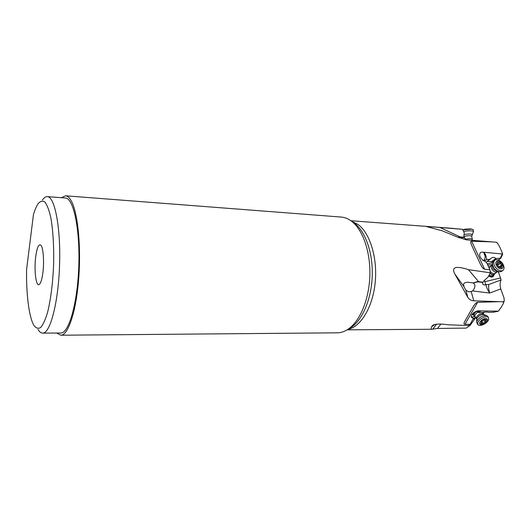 <?xml version="1.0" encoding="UTF-8"?>
<svg xmlns="http://www.w3.org/2000/svg" width="531" height="531" viewBox="0 0 531 531"><rect width="100%" height="100%" fill="white"/><g stroke="black" fill="none" stroke-linecap="round" stroke-linejoin="round"><path stroke-width="0.8" d="M451.277 228.257L462.501 229.319L464.273 232.83L463.868 235.937L464.433 237.669L466.278 239.859M471.641 241.24C470.4 241.054 470.393 242.375 471.614 245.222L479.951 263.276C481.823 267.166 483.363 269.137 484.571 269.197L471.641 241.24L492.078 241.89L466.557 239.879L457.974 237.277L442.17 230.773L425.988 226.425L439.92 227.474L460.111 236.892L458.897 237.696M473.035 319.104L474.946 318.653L470.147 325.324L466.264 328.098L437.491 328.443L440.949 323.976M477.588 302.338C476.433 302.318 474.906 303.871 473.002 306.984L464.598 321.693C463.669 323.485 463.802 324.341 464.997 324.255L477.588 302.338L499.1 301.681L473.778 300.792L471.189 291.526L472.544 290.942L473.632 289.667C475.504 286.328 475.298 284.092 473.008 282.95L478.006 281.855L478.385 281.397L479.022 281.676L478.006 281.855L482.812 282.479L482.719 283.959C483.602 285.014 484.591 285.24 485.686 284.643L484.869 281.695L500.507 277.965L498.244 271.772M492.443 275.861L488.859 275.609M493.598 275.018C492.814 276.93 491.202 277.189 488.759 275.795M493.166 276.624L494.109 274.646M494.275 274.52L493.107 276.664C491.885 277.321 490.412 277.076 488.693 275.928M472.935 314.279L472.318 314.047M472.026 314.418L473.221 314.697M473.347 314.876L471.973 314.491M475.836 317.717L472.955 318.381M474.94 318.64L475.749 317.737M471.9 317.053L474.999 316.496M483.11 313.615L484.126 312.208M504.165 301.163L503.375 303.228C502.943 304.575 501.297 307.217 498.436 311.139L479.785 310.9L480.376 311.358L478.531 312.58L476.486 311.166M479.546 310.821L480.376 311.358M476.938 311.69L476.752 311.246C478.338 311.558 479.274 311.445 479.553 310.9M478.531 312.58L482.314 312.467C485.533 311.962 487.571 311.916 488.427 312.328L493.697 312.155M489.675 292.913C488.712 289.999 488.414 287.205 488.785 284.516L501.098 279.943C499.917 282.266 499.797 285.26 500.733 288.937L504.045 297.997L504.238 301.037L503.468 301.741L503.375 303.228M479.785 310.9L478.159 310.748C475.451 311.544 473.632 312.507 472.69 313.635C471.189 315.434 470.831 316.728 471.608 317.505L472.796 318.003L473.148 318.832L470.081 324.361L464.997 324.255M471.223 316.33L472.796 318.003M65.552 195.793L341.227 217.066C344.878 217.345 348.402 218.799 351.801 221.414L352.538 222.011C363.33 230.952 370.638 252.829 369.841 275.994C369.052 299.152 360.27 320.478 348.894 328.662C345.084 331.404 341.207 332.791 337.271 332.824L60.786 335.214C68.048 335.512 76.092 311.929 78.674 278.981C81.303 246.085 77.692 211.63 71.035 200.492C69.296 197.505 67.464 195.939 65.552 195.793L61.377 197.698M56.751 333.037L60.786 335.214M42.44 200.001C44.053 197.658 45.686 196.536 47.339 196.636L65.386 197.997C73.431 197.963 80.121 228.868 78.8 266.038C77.579 303.214 68.791 333.587 60.773 333.003L42.672 333.136M26.596 269.363C26.125 293.922 28.959 317.133 33.891 325.35C36.028 328.277 38.298 328.988 40.708 327.481C43.13 324.62 45.427 319.556 47.598 312.288C50.75 299.438 52.748 283.733 53.598 265.175C54.056 247.154 53.054 230.255 50.83 217.77C49.164 210.369 47.219 205.158 44.996 202.138C42.692 200.472 40.376 201.023 38.046 203.798C36.407 206.214 34.88 209.791 33.46 214.531L26.596 269.363M47.339 196.636C54.773 196.583 60.892 227.759 59.552 265.381C58.317 302.995 50.087 333.733 42.672 333.11C41.02 333.11 39.467 331.895 38.013 329.466M35.763 256.347C37.037 247.565 38.703 243.822 40.774 245.11C43.27 247.141 44.385 262.148 42.792 273.372C41.956 279.313 40.834 282.963 39.433 284.331C36.068 287.762 33.851 270.027 35.763 256.347M484.338 280.454L484.869 281.695M502.372 254.9L502.658 254.01L481.882 252.072L480.595 252.583C478.358 254.867 480.528 258.405 483.243 260.535L485.035 261.279L486.914 263.257L489.914 269.708L490.339 272.795L488.095 277.056L484.06 280.707L482.812 282.479M483.037 282.266L479.022 281.676M478.086 281.45L473.008 282.943M472.855 282.91L468.382 282.286C465.468 282.167 463.855 282.884 463.55 284.424L463.961 286.627L465.866 290.198L467.871 297.46L454.875 274.049C451.197 267.047 455.724 265.586 468.448 269.662L478.385 281.397M471.189 291.526L468.807 291.844L465.866 290.198M500.746 288.937L489.741 293.039C487.637 290.026 486.363 287.238 485.918 284.676L485.686 284.643M488.766 284.51L485.918 284.676M501.078 279.93L500.507 277.965M487.743 265.035L492.177 264.71M487.226 263.92L492.655 262.639M483.688 252.391L484.611 254.774L485.48 254.409L484.192 252.849M498.284 259.964L500.793 258.265L495.815 258.497C494.514 257.23 493.073 257.044 491.507 257.94L490.007 259.281L486.867 259.632L485.168 260.356L484.458 259.765C485.307 257.933 485.354 256.267 484.611 254.774M486.867 259.632L485.48 254.409M495.815 258.497L491.507 261.71L496.054 258.597M487.312 261.365L491.507 261.71M490.06 259.267L486.157 262.221L490.146 259.221M485.168 260.356L484.172 261.02M484.458 259.765L483.29 260.562M493.153 261.597L491.845 261.75M490.339 272.795L468.448 269.662M467.871 297.46C469.271 299.57 471.243 300.679 473.778 300.792M499.1 301.681L503.468 301.741M470.081 324.361L468.342 325.563L448.283 324.78C438.805 323.492 433.396 323.943 432.042 326.12L431.716 326.592C430.887 328.35 430.9 329.247 431.743 329.273L437.491 328.443M464.34 237.251L460.111 236.892M459.282 236.68L459.488 237.384L464.433 237.669M459.089 236.813L458.246 237.403M462.501 229.319L439.92 227.474M489.914 269.708L484.571 269.197M502.658 254.01C500.514 248.382 498.801 244.824 497.534 243.351L496.445 242.262L492.078 241.89M496.91 242.534L496.445 242.262M473.38 231.841L473.453 231.503C472.185 230.613 469.152 230.56 464.346 231.337L463.603 231.503M462.78 229.877L464.983 229.18L470.506 228.907M462.793 229.903L471.886 229.146L473.3 229.896M469.205 240.092L472.291 240.337M488.706 267.1L489.907 266.668L488.666 267.013M501.828 271.202L499.804 271.832C497.647 271.62 495.715 270.332 494.003 267.969C492.635 265.832 492.224 263.94 492.768 262.294L494.726 260.316M496.923 264.511L499.618 262.513L500.368 262.852L500.846 264.232L502.007 265.274L501.417 267.883L498.403 267.027L497.932 265.639L496.757 264.591L497.361 261.989L499.425 262.679M497.826 265.5L497.852 264.71L497.129 264.372M499.485 267.12L498.257 266.549M501.941 268.699C503.342 267.71 503.348 266.038 501.954 263.688C500.262 261.498 498.556 260.655 496.843 261.172C495.423 262.148 495.41 263.821 496.804 266.184C498.516 268.401 500.229 269.237 501.941 268.699M495.25 267.053C497.686 270.206 500.122 271.401 502.565 270.631L502.764 270.518C504.556 269.025 504.49 266.681 502.578 263.502C500.175 260.389 497.753 259.194 495.317 259.925L495.051 260.071C493.292 261.551 493.359 263.88 495.25 267.053M490.02 273.405C491.633 274.759 493.053 275.138 494.281 274.52L495.144 273.319M475.69 311.505L473.625 314.14L473.831 315.593L474.634 316.064L473.785 314.233L476.493 311.173M477.734 324.368L476.632 322.43L476.752 321.341C479.068 317.306 482.36 315.374 486.615 315.56L487.717 316.423M485.746 320.963L485.971 321.72L483.482 323.359L482.453 323.771L480.582 323.498L481.358 322.237L481.119 321.481L483.628 319.828L484.657 319.416L486.529 319.702L485.746 320.963M482.666 324.414C485.055 323.565 486.642 322.251 487.425 320.472C487.743 318.826 486.748 318.255 484.445 318.766C482.029 319.622 480.436 320.95 479.666 322.729C479.374 324.368 480.376 324.926 482.666 324.414M477.688 322.709L477.953 324.687C478.73 325.476 480.064 325.616 481.956 325.098C485.347 323.89 487.597 322.032 488.712 319.503L488.454 317.472C487.684 316.695 486.356 316.556 484.484 317.067C481.04 318.288 478.776 320.173 477.688 322.709M497.706 311.325L493.299 312.241M352.604 221.971L355.465 224.036C365.925 232.704 372.994 253.785 372.224 276.074C371.468 298.362 362.978 318.912 351.953 326.844L348.528 328.928M347.679 329.499C360.516 327.05 372.57 307.695 375.125 283.176C377.753 258.683 370.26 233.7 358.392 224.713L351.383 221.095M472.544 290.942L489.741 293.039M502.153 254.196L500.315 258.112M490.007 259.281L486.137 262.208M463.961 286.627L454.875 274.049M434.637 324.66L431.716 326.592M436.562 324.215L432.918 328.948M471.979 234.735L472.039 234.596C471.402 233.866 469.185 233.793 465.395 234.377L464.028 234.735M463.975 236.594L465.753 236.056C468.906 235.558 470.897 235.585 471.727 236.156L471.74 236.262M472.026 239.275L472.013 239.169C471.196 238.618 469.218 238.585 466.079 239.069L465.428 239.215M468.236 240.012L472.444 240.344L471.727 236.156L473.473 231.649M499.804 271.832L497.262 271.733L493.047 268.932L492.151 264.796L492.562 263.15M501.642 264.942L499.001 266.881M500.521 263.283L497.879 265.228M501.476 267.319L500.872 267.763M497.361 262.692L498.012 262.208M492.071 265.062C490.923 266.044 490.963 267.564 492.191 269.629C493.863 271.772 495.496 272.522 497.109 271.879L497.288 271.753M489.164 268.082L490 266.602L491.865 265.215M495.217 273.259L495.005 273.412C493.425 274.049 491.806 273.326 490.146 271.235M490.113 273.226C492.423 275.045 494.082 275.111 495.098 273.432L495.138 273.319M476.652 321.799L476.785 318.759C478.464 315.819 480.854 314.418 483.953 314.558L484.113 314.617M486.296 320.233L485.951 319.728M485.155 322.31L483.535 319.961M483.482 323.359L481.803 320.916M481.126 323.479L480.787 322.981M483.509 314.193L483.376 314C480.747 313.124 478.404 314.259 476.34 317.412L476.699 319.177M476.38 318.514L474.96 316.43L474.767 315.149L477.641 312.082M479.891 263.15L478.391 259.911M472.882 247.97L471.614 245.222M464.618 321.64L465.846 319.496M471.143 310.243L473.002 306.991M493.505 312.221L497.972 311.292M352.538 222.011L355.465 224.036L352.557 221.938M500.793 258.258L502.479 254.674M433.754 324.985L432.042 326.12M347.155 329.824L431.743 329.28M496.824 242.421L497.534 243.351M350.885 220.73L452.16 228.323M470.386 228.888L471.886 229.146M473.287 229.731L473.453 231.503M500.109 267.199L501.543 266.15M496.611 264.172L497.169 263.761M502.764 270.518L501.51 271.427M497.315 271.739L495.058 273.565M494.281 274.52L492.21 276.027M482.314 312.467L483.953 314.558L486.615 315.56M484.378 319.35L485.752 321.335M481.385 322.071L482.327 323.445M484.504 319.35L484.737 319.682M488.454 317.472L487.504 316.111M473.672 315.361L472.577 313.755"/></g></svg>
